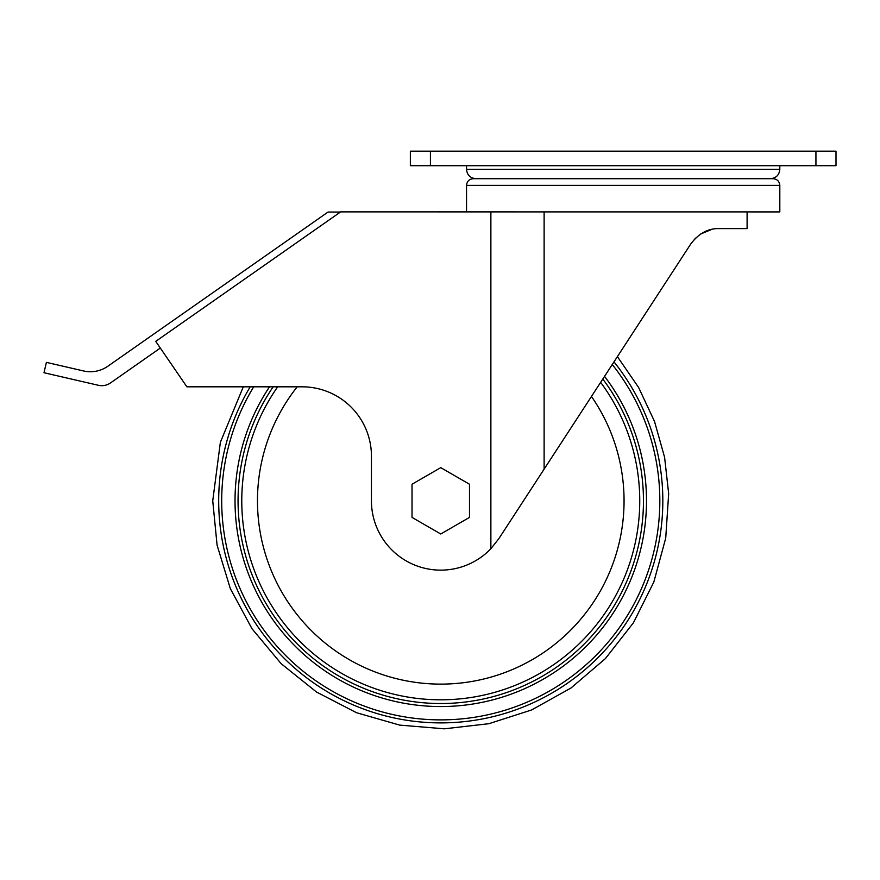 <?xml version="1.0" encoding="UTF-8"?>
<svg xmlns="http://www.w3.org/2000/svg" width="880" height="880" viewBox="0 0 880 880"><rect width="100%" height="100%" fill="white"/><g stroke="black" fill="none" stroke-linecap="round" stroke-linejoin="round"><path stroke-width="1.32" d="M466.543 211.882L466.543 185.383L779.812 185.383L779.812 211.915L340.648 211.882L155.727 341.363L186.879 386.815L302.126 386.815A69.322 69.322 0 0 1 371.437 456.126L371.437 500.819A69.322 69.322 0 0 0 490.875 548.713L498.85 538.659L690.888 243.793C698.808 233.42 708.147 228.349 718.916 228.602L747.098 228.602L747.098 211.915M466.543 169.334L779.812 169.334C779.262 175.021 776.138 178.145 770.451 178.695L475.904 178.695C470.217 178.145 467.093 175.021 466.543 169.334L466.543 165.693M690.888 243.793L695.563 238.106M700.744 233.97L711.953 229.339M466.543 185.383C466.939 181.324 469.172 179.091 473.231 178.695L773.124 178.695C777.194 179.091 779.416 181.324 779.812 185.383M815.936 165.693L410.355 165.693L410.355 151.184L836 151.184L836 165.693L815.936 165.693L815.936 151.184M412.027 484.231L412.027 517.407L440.759 533.995L469.491 517.407L469.491 484.231L440.759 467.643L412.027 484.231M340.428 212.036L328.064 212.036L107.844 366.234A30.404 30.404 0 0 1 83.567 370.953L46.398 362.373L44 372.735L98.373 385.286A15.202 15.202 0 0 0 110.506 382.932L159.929 348.326M544.115 469.15L544.115 211.915M490.875 548.713L490.875 211.882M430.419 165.693L430.419 151.184M218.691 500.819A222.068 222.068 0 0 1 250.195 386.815A222.068 222.068 0 0 0 514.404 710.325A222.068 222.068 0 0 0 613.987 361.878A222.068 222.068 0 0 1 514.404 710.325A222.068 222.068 0 0 1 218.691 500.819M612.26 364.518A219.065 219.065 0 0 1 512.941 707.652A219.065 219.065 0 0 1 253.704 386.815M604.56 376.343A205.722 205.722 0 0 1 506.429 695.783A205.722 205.722 0 0 1 269.511 386.815M602.8 379.049A202.697 202.697 0 0 1 504.955 693.088A202.697 202.697 0 0 1 273.163 386.815M600.644 382.36A198.979 198.979 0 0 1 503.129 689.777A198.979 198.979 0 0 1 277.673 386.815M591.459 396.462A183.315 183.315 0 0 1 495.429 675.785A183.315 183.315 0 0 1 297.22 386.815M779.812 169.334L779.812 165.693M617.408 356.631L638.627 387.508L654.522 421.454L664.598 457.303L668.668 493.658L665.72 538.12L653.851 581.966L633.435 622.765L605.385 658.603L570.955 688.028L531.586 709.973L488.851 723.712L444.345 728.816L399.696 725.109L356.543 712.723L316.514 692.021L281.171 663.696L252.01 628.76L230.329 588.621L217.085 545.171L212.74 500.819L220.374 442.31L243.287 386.815"/></g></svg>
